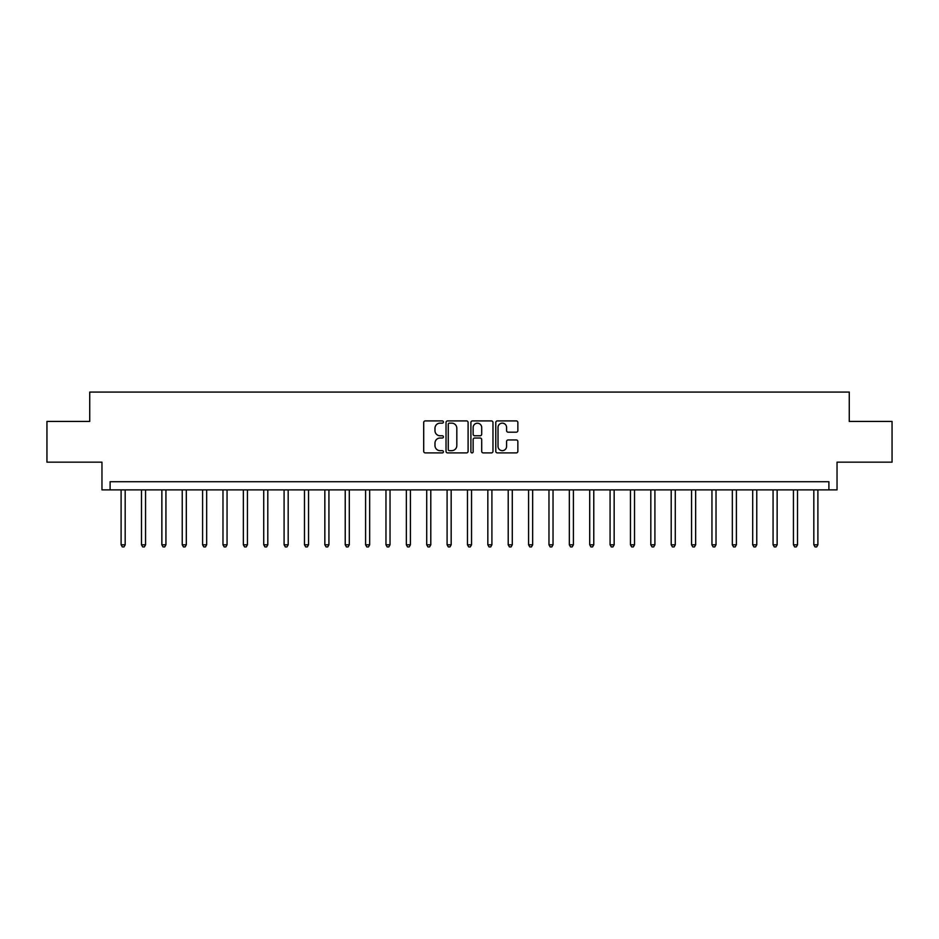 <?xml version="1.0" encoding="UTF-8"?>
<svg xmlns="http://www.w3.org/2000/svg" width="939" height="939" viewBox="0 0 939 939"><rect width="100%" height="100%" fill="white"/><g stroke="black" fill="none" stroke-linecap="round" stroke-linejoin="round"><path stroke-width="1.41" d="M443.419 422.022A1.115 1.115 0 0 0 442.304 420.907L425.308 420.907A1.596 1.596 0 0 0 423.7 422.503L423.7 451.295A1.596 1.596 0 0 0 425.308 452.903L442.304 452.903A1.115 1.115 0 0 0 443.419 451.776A1.115 1.115 0 0 0 442.304 450.661L440.098 450.661A5.118 5.118 0 0 1 434.98 445.544L434.98 443.138A5.118 5.118 0 0 1 440.098 438.02L442.304 438.02A1.115 1.115 0 0 0 443.419 436.905A1.115 1.115 0 0 0 442.304 435.778L440.098 435.778A5.118 5.118 0 0 1 434.98 430.661L434.98 428.266A5.118 5.118 0 0 1 440.098 423.149L442.304 423.149A1.115 1.115 0 0 0 443.419 422.022M516.25 432.186A1.596 1.596 0 0 0 517.859 430.578L517.859 422.503A1.596 1.596 0 0 0 516.25 420.907L497.377 420.907A1.596 1.596 0 0 0 495.78 422.503L495.78 451.295A1.596 1.596 0 0 0 497.377 452.903L516.25 452.903A1.596 1.596 0 0 0 517.859 451.295L517.859 441.541A1.596 1.596 0 0 0 516.25 439.945L508.175 439.945A1.596 1.596 0 0 0 506.579 441.541L506.579 446.377A4.284 4.284 0 0 1 502.295 450.661A4.284 4.284 0 0 1 498.022 446.377L498.022 427.421A4.284 4.284 0 0 1 502.295 423.149A4.284 4.284 0 0 1 506.579 427.421L506.579 430.578A1.596 1.596 0 0 0 508.175 432.186L516.25 432.186M828.891 489.876L837.036 489.876L837.036 462.164L892.05 462.164L892.05 421.423L849.267 421.423L849.267 392.079L89.733 392.079L89.733 421.423L46.95 421.423L46.95 462.164L101.964 462.164L101.964 489.876L828.891 489.876L828.891 481.719L110.109 481.719L110.109 489.876M468.103 422.503A1.596 1.596 0 0 0 466.495 420.907L447.621 420.907A1.596 1.596 0 0 0 446.025 422.503L446.025 451.295A1.596 1.596 0 0 0 447.621 452.903L466.495 452.903A1.596 1.596 0 0 0 468.103 451.295L468.103 422.503M472.505 420.907L491.379 420.907A1.596 1.596 0 0 1 492.975 422.503L492.975 451.295A1.596 1.596 0 0 1 491.379 452.903L483.303 452.903A1.596 1.596 0 0 1 481.695 451.295L481.695 439.616A1.596 1.596 0 0 0 480.099 438.02L474.735 438.02A1.596 1.596 0 0 0 473.139 439.616L473.139 451.776A1.115 1.115 0 0 1 472.024 452.903A1.115 1.115 0 0 1 470.897 451.776L470.897 422.503A1.596 1.596 0 0 1 472.505 420.907M449.382 423.149A1.115 1.115 0 0 0 448.267 424.264L448.267 449.546A1.115 1.115 0 0 0 449.382 450.661L451.706 450.661A5.118 5.118 0 0 0 456.824 445.544L456.824 428.266A5.118 5.118 0 0 0 451.706 423.149L449.382 423.149M481.695 427.503A4.284 4.284 0 0 0 477.423 423.219A4.284 4.284 0 0 0 473.139 427.503L473.139 434.182A1.596 1.596 0 0 0 474.735 435.778L480.099 435.778A1.596 1.596 0 0 0 481.695 434.182L481.695 427.503M121.108 489.876L121.108 544.796L125.18 544.796L125.18 489.876M125.18 544.796L123.96 546.921L122.328 546.921L121.108 544.796M141.484 489.876L141.484 544.796L145.557 544.796L145.557 489.876M145.557 544.796L144.336 546.921L142.705 546.921L141.484 544.796M161.86 489.876L161.86 544.796L165.933 544.796L165.933 489.876M165.933 544.796L164.712 546.921L163.081 546.921L161.86 544.796M182.236 489.876L182.236 544.796L186.309 544.796L186.309 489.876M186.309 544.796L185.089 546.921L183.457 546.921L182.236 544.796M202.601 489.876L202.601 544.796L206.674 544.796L206.674 489.876M206.674 544.796L205.453 546.921L203.822 546.921L202.601 544.796M222.977 489.876L222.977 544.796L227.05 544.796L227.05 489.876M227.05 544.796L225.83 546.921L224.198 546.921L222.977 544.796M243.354 489.876L243.354 544.796L247.427 544.796L247.427 489.876M247.427 544.796L246.206 546.921L244.574 546.921L243.354 544.796M263.73 489.876L263.73 544.796L267.803 544.796L267.803 489.876M267.803 544.796L266.582 546.921L264.951 546.921L263.73 544.796M284.094 489.876L284.094 544.796L288.179 544.796L288.179 489.876M288.179 544.796L286.947 546.921L285.327 546.921L284.094 544.796M304.471 489.876L304.471 544.796L308.544 544.796L308.544 489.876M308.544 544.796L307.323 546.921L305.691 546.921L304.471 544.796M324.847 489.876L324.847 544.796L328.92 544.796L328.92 489.876M328.92 544.796L327.699 546.921L326.068 546.921L324.847 544.796M345.223 489.876L345.223 544.796L349.296 544.796L349.296 489.876M349.296 544.796L348.076 546.921L346.444 546.921L345.223 544.796M365.6 489.876L365.6 544.796L369.673 544.796L369.673 489.876M369.673 544.796L368.452 546.921L366.82 546.921L365.6 544.796M385.964 489.876L385.964 544.796L390.037 544.796L390.037 489.876M390.037 544.796L388.816 546.921L387.185 546.921L385.964 544.796M406.341 489.876L406.341 544.796L410.413 544.796L410.413 489.876M410.413 544.796L409.193 546.921L407.561 546.921L406.341 544.796M426.717 489.876L426.717 544.796L430.79 544.796L430.79 489.876M430.79 544.796L429.569 546.921L427.938 546.921L426.717 544.796M447.093 489.876L447.093 544.796L451.166 544.796L451.166 489.876M451.166 544.796L449.945 546.921L448.314 546.921L447.093 544.796M467.458 489.876L467.458 544.796L471.542 544.796L471.542 489.876M471.542 544.796L470.31 546.921L468.69 546.921L467.458 544.796M487.834 489.876L487.834 544.796L491.907 544.796L491.907 489.876M491.907 544.796L490.686 546.921L489.055 546.921L487.834 544.796M508.21 489.876L508.21 544.796L512.283 544.796L512.283 489.876M512.283 544.796L511.062 546.921L509.431 546.921L508.21 544.796M528.587 489.876L528.587 544.796L532.659 544.796L532.659 489.876M532.659 544.796L531.439 546.921L529.807 546.921L528.587 544.796M548.963 489.876L548.963 544.796L553.036 544.796L553.036 489.876M553.036 544.796L551.815 546.921L550.184 546.921L548.963 544.796M569.327 489.876L569.327 544.796L573.4 544.796L573.4 489.876M573.4 544.796L572.18 546.921L570.548 546.921L569.327 544.796M589.704 489.876L589.704 544.796L593.777 544.796L593.777 489.876M593.777 544.796L592.556 546.921L590.924 546.921L589.704 544.796M610.08 489.876L610.08 544.796L614.153 544.796L614.153 489.876M614.153 544.796L612.932 546.921L611.301 546.921L610.08 544.796M630.456 489.876L630.456 544.796L634.529 544.796L634.529 489.876M634.529 544.796L633.309 546.921L631.677 546.921L630.456 544.796M650.821 489.876L650.821 544.796L654.906 544.796L654.906 489.876M654.906 544.796L653.673 546.921L652.053 546.921L650.821 544.796M671.197 489.876L671.197 544.796L675.27 544.796L675.27 489.876M675.27 544.796L674.049 546.921L672.418 546.921L671.197 544.796M691.574 489.876L691.574 544.796L695.646 544.796L695.646 489.876M695.646 544.796L694.426 546.921L692.794 546.921L691.574 544.796M711.95 489.876L711.95 544.796L716.023 544.796L716.023 489.876M716.023 544.796L714.802 546.921L713.171 546.921L711.95 544.796M732.326 489.876L732.326 544.796L736.399 544.796L736.399 489.876M736.399 544.796L735.178 546.921L733.547 546.921L732.326 544.796M752.691 489.876L752.691 544.796L756.764 544.796L756.764 489.876M756.764 544.796L755.543 546.921L753.911 546.921L752.691 544.796M773.067 489.876L773.067 544.796L777.14 544.796L777.14 489.876M777.14 544.796L775.919 546.921L774.288 546.921L773.067 544.796M793.443 489.876L793.443 544.796L797.516 544.796L797.516 489.876M797.516 544.796L796.295 546.921L794.664 546.921L793.443 544.796M813.82 489.876L813.82 544.796L817.892 544.796L817.892 489.876M817.892 544.796L816.672 546.921L815.04 546.921L813.82 544.796"/></g></svg>
